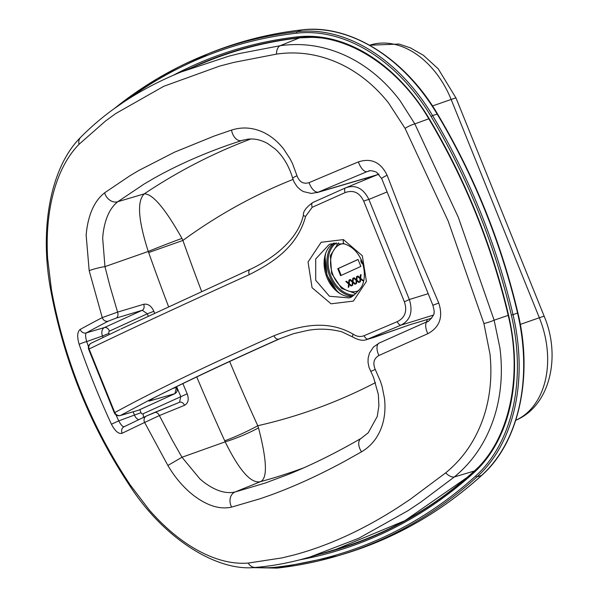 <?xml version="1.0" encoding="UTF-8"?>
<svg xmlns="http://www.w3.org/2000/svg" width="598" height="598" viewBox="0 0 598 598"><rect width="100%" height="100%" fill="white"/><g stroke="black" fill="none" stroke-linecap="round" stroke-linejoin="round"><path stroke-width="0.9" d="M489.971 353.956C492.057 373.982 490.547 393.073 485.441 411.222L484.126 415.588C476.419 439.141 463.607 458.232 445.682 472.854L410.28 499.285L397.909 507.493C362.814 530 328.175 545.825 293.984 554.974L282.002 557.897L248.2 563.069C231.202 564.4 213.105 559.436 193.909 548.179L190.388 546.019C175.894 536.825 162.118 524.715 149.066 509.713L130.319 485.075C111.258 456.506 95.127 426.165 81.948 394.06L80.065 389.41C67.238 357.163 57.707 323.996 51.473 289.918L47.653 258.702C46.427 238.385 47.646 219.399 51.293 201.75L52.235 197.519C57.692 174.758 66.617 157.035 79.018 144.335L105.502 121.028L115.661 113.598L163.792 86.284L219.586 66.109L233.773 62.416L276.5 54.112C299.03 50.852 321.014 54.455 342.452 64.935L346.347 66.961C362.306 75.654 376.374 87.652 388.558 102.961L405.07 128.376L448.231 221.215L483.917 323.533L489.971 353.971M214.316 136L174.549 152.161L138.751 170.512L129.878 175.79L104.657 192.795C95.06 200.233 89.05 212.791 86.62 230.469L86.149 235.164L89.184 270.692L102.251 317.605A686.586 48.857 159.4 0 0 80.207 329.408C77.284 331.696 76.933 336.674 79.153 344.351A649.951 467.33 65.3 0 0 111.43 424.229C115.145 431.263 118.725 434.268 122.164 433.244A686.586 14.442 -23.4 0 1 144.619 422.472L167.881 465.476C174.138 476.12 181.575 485.18 190.179 492.655L193.715 495.533C207.454 505.871 220.101 509.728 231.65 507.104L260.332 498.68L269.982 495.316C294.216 486.533 319.399 475.029 345.539 460.796L361.536 451.811C371.201 446.13 378.003 437.572 381.95 426.142C384.776 417.583 385.62 408.344 384.484 398.432L382.137 386.622L380.463 381.337L375.245 369.422C372.599 363.106 373.832 358.456 378.945 355.489A683.813 14.382 -23.4 0 1 427.824 333.691C439.672 327.248 443.312 317.015 438.738 302.992L412.814 241.734L387.145 175.289C380.754 162.215 371.179 157.752 358.419 161.901A683.813 48.655 159.4 0 0 309.114 182.637C303.47 184.356 299.441 182.076 297.012 175.797L292.579 163.792L290.15 158.948L283.766 149.171C277.853 141.577 270.999 135.94 263.202 132.255C252.7 127.434 242.145 126.709 231.546 130.08L214.316 136M361.17 438.341A10.458 6.406 60 0 0 361.11 438.379C336.218 452.776 312.186 464.691 289.013 474.132L265.093 483.087L235.104 491.982C225.663 494.075 215.153 490.734 203.582 481.973L200.031 479.043L181.971 457.253L225.184 441.847C239.394 470.686 251.175 483.954 260.526 481.644C267.635 478.407 266.962 460.475 258.508 427.847L257.768 425.731A26.14 2.31 -24.5 0 1 224.721 440.793L225.184 441.847A26.14 3.087 157.2 0 0 258.508 427.847M375.245 369.422A10.458 0.725 152.1 0 1 370.596 371.186A10.458 0.725 152.1 0 1 370.588 371.164M378.945 355.489A10.458 5.345 -114.1 0 1 379.214 343.028L373.473 347.049L369.482 353.074L368.129 358.247L368.032 362.366L369.026 367.434L373.526 377.36L378.332 394.418L378.908 405.721L377.256 416.44L368.241 432.788L361.11 438.379A10.458 6.406 60 0 0 361.536 451.811M201.646 291.473A1639.447 1177.327 70.7 0 1 182.898 240.441L181.964 238.4C165.168 208.538 152.602 193.692 144.26 193.864C136.86 201.01 138.198 220.214 148.267 251.474L148.67 252.55A1665.565 1196.09 -109.3 0 0 168.591 306.699M231.546 130.08A10.458 6.488 71.9 0 0 241.443 140.567L247.692 139.192C254.412 138.392 261.117 139.865 267.784 143.61L275.409 149.186C283.347 156.489 289.126 166.259 292.751 178.496A10.458 1.682 164 0 0 292.766 178.54M297.012 175.797A10.458 1.682 164 0 0 292.743 178.496L294.209 182.255L297.131 186.703L300.562 189.872L303.463 191.607L311.416 193.46L318.383 192.108A673.415 47.915 -20.6 0 1 366.933 171.693L368.435 171.178M353.941 59.852L350.077 57.797C327.315 46.345 303.986 42.323 280.088 45.732L239.379 53.536L228.735 56.205L180.873 72.081C140.934 88.407 107.535 110.144 80.678 137.286A10.458 8.036 -135.4 0 1 80.76 137.196M293.042 179.43A945.55 679.022 70.7 0 0 182.898 240.441L148.67 252.55M181.964 238.4A26.14 0.68 -21.2 0 0 148.267 251.474L104.956 266.626L102.669 238.064L103.118 233.332C105.128 218.412 110.025 207.857 117.813 201.683L144.238 183.967L152.744 178.974C173.667 167.081 196.906 156.459 222.478 147.123L229.311 144.679M387.145 175.289A10.458 1.48 159.8 0 0 381.741 178.72A10.458 1.48 159.8 0 0 381.771 178.765M438.738 302.992A10.458 0.516 156.2 0 1 432.803 305.092A10.458 0.516 156.2 0 1 432.803 305.07M111.43 424.229L118.725 420.865A645.212 463.921 -114.7 0 1 115.967 414.818M79.153 344.351A5.016 0.463 -19.3 0 1 86.688 341.57C85.394 336.951 85.275 334.058 86.329 332.884A681.571 48.498 -20.6 0 1 108.208 321.171L116.117 318.106A5.016 3.476 -106.7 0 0 117.582 312.119L102.251 317.605A5.016 4.321 62.5 0 0 108.208 321.171M301.22 559.459L309.914 557.044L358.748 538.275L408.075 510.64L420.656 502.223L454.316 476.957C473.28 461.379 486.735 440.965 494.681 415.715L495.951 411.342C501.004 392.766 502.507 373.249 500.474 352.79L499.921 347.961L494.127 320.177L458.292 217.261L414.825 123.891L399.927 100.486L397.02 96.741C384.507 81.178 370.147 68.882 353.941 59.86M427.824 333.691A10.458 4.53 -114 0 1 427.368 321.552L379.214 343.028A10.458 5.345 -114.1 0 1 379.334 342.975A673.415 14.165 156.6 0 1 427.271 321.597M368.413 171.185C369.444 170.258 372.15 170.587 376.531 172.164L381.748 178.712L432.81 305.092C434.118 309.988 434.484 312.545 433.924 312.769C435.411 314.167 427.278 323.294 427.368 321.552A10.458 4.53 -114 0 1 427.465 321.507M303.978 467.741A997.374 716.24 -109.3 0 1 260.526 481.644L235.104 491.982A10.458 8.297 76 0 0 231.65 507.104M229.318 144.671L243.393 139.999M104.657 192.795A10.458 8.178 53.4 0 0 117.813 201.683L144.26 193.864A997.374 716.24 -109.3 0 1 250.809 138.99M176.589 386.637A1671.328 1200.223 -109.3 0 0 180.783 396.541L179.549 402.267A5.016 3.491 67.8 0 0 179.452 402.305L154.291 412.59A5.016 3.491 67.8 0 1 154.381 412.553A5.016 3.491 67.8 0 1 159.382 415.58L172.194 440.023L181.971 457.253L167.881 465.476M378.788 173.951L376.516 174.982A24.533 17.619 70.7 0 1 374.826 175.618L316.753 192.698M358.419 161.901A10.458 4.537 67.4 0 0 366.933 171.693L369.609 170.901M309.114 182.637A10.458 5.352 67 0 0 318.383 192.108L376.516 174.982A10.458 7.258 65.4 0 1 377.211 174.833M80.207 329.408A5.016 4.5 61.1 0 0 86.329 332.884L104.433 327.555A5.016 3.483 -114.6 0 1 109.494 331.083L147.347 313.793L153.865 311.304C151.384 305.922 148.005 303.575 143.729 304.277L117.582 312.119L109.853 285.724L104.956 266.626A10.458 1.054 -13.6 0 0 89.184 270.692M116.117 318.106L142.264 310.272A5.016 3.476 -106.7 0 0 143.729 304.277M109.412 334.454L108.971 333.37L102.505 335.979A6.877 4.941 -109.3 0 1 104.433 327.555L142.264 310.272L147.347 313.793A1671.328 1200.223 -109.3 0 0 148.252 316.148M143.273 417.516A5.016 3.483 65.4 0 0 142.929 413.831L187.196 393.805A1666.312 1196.62 70.7 0 1 182.868 383.595M124.22 426.673C122.829 427.009 120.998 425.073 118.725 420.865L141.008 412.665L139.805 409.69M122.164 433.244A5.016 4.507 -115.8 0 1 124.025 426.763L146.353 416.051A5.016 4.321 -115.4 0 1 146.361 416.044A5.016 4.321 -115.4 0 1 146.517 415.976L154.291 412.59M184.543 405.302L159.382 415.58L144.619 422.472A5.016 4.321 -115.4 0 1 146.353 416.051L179.549 402.267A5.016 3.491 67.8 0 1 184.543 405.302C188.25 403.187 189.132 399.352 187.196 393.805M343.416 239.604L321.133 242.287L308.045 262.006L312.074 287.705L331.053 303.806L353.366 301.108L366.395 281.411L362.328 255.735L343.416 239.604A5.016 2.243 107.7 0 0 344.343 243.864A5.016 2.243 107.7 0 0 344.388 243.872M329.102 244.56L330.933 243.864M330.649 243.962L344.343 243.864C365.311 250.831 368.428 279.7 359.996 288.864C354.554 295.091 350.824 298.088 348.813 297.864L329.476 296.272L315.714 280.283L315.707 258.949L329.102 244.567M333.699 243.154A28.435 20.422 -109.3 0 0 326.179 275.439A28.435 20.422 -109.3 0 0 352.02 296.429M345.113 192.601C353.336 189.656 359.54 192.511 363.726 201.167A5.016 0.635 -19.3 0 1 368.891 199.433C363.278 188.206 355.504 184.348 345.577 187.862L312.889 202.468A5.016 2.594 65.9 0 0 312.829 202.49A5.016 2.594 65.9 0 0 312.186 207.312L345.113 192.601A5.016 2.332 -114 0 1 345.524 187.884A5.016 2.332 -114 0 1 345.577 187.862L312.829 202.49C306.109 207.364 302.969 211.602 303.41 215.205A5.016 0.927 10.1 0 0 305.6 216.394L312.186 207.312M363.726 201.167L404.383 301.811C407.44 311.08 405.063 317.702 397.259 321.672L364.062 335.702C360.452 337.115 356.827 336.607 353.194 334.185C325.469 318.166 296.406 326.844 273.936 335.762C205.951 366.051 152.901 391.66 114.786 412.59L89.095 349C128.062 330.171 181.448 305.376 249.239 274.639C270.961 263.718 297.206 247.796 305.6 216.394M148.909 400.443A2.512 2.332 -120.8 0 1 148.476 400.653L149.037 401.109L148.648 400.608M148.7 400.563L150.031 399.83A2.512 2.108 -116.9 0 1 149.59 399.98L120.632 415.408A5.016 4.492 61.2 0 1 114.786 412.59L114.375 412.956A5.016 5.016 0 0 0 120.265 415.543A5.016 3.708 -106.1 0 0 120.632 415.408L138.691 410.191L120.273 415.543M150.098 399.793A2.512 2.108 -116.9 0 1 150.031 399.83L159.838 394.904A2.512 2.063 63.5 0 0 159.875 394.882M159.599 394.994A2.512 2.063 63.5 0 0 159.838 394.904C193.528 378.115 233.422 359.443 279.52 338.879A2.512 1.615 -114 0 1 279.52 338.879A2.512 1.615 -114 0 1 279.378 338.931C233.257 359.503 193.333 378.19 159.599 394.994L149.59 399.98M293.513 333.684L278.623 339.156L293.476 333.691L306.58 330.657C317.8 328.362 329.498 328.728 341.66 331.741L352.633 336.951C358.426 340.18 363.106 341.054 366.686 339.559L401.034 325.125C410.378 320.199 413.143 311.67 409.331 299.516L368.891 199.433L386.712 192.085M376.486 336.577L371.47 338.057M383.243 334.013L368.069 339.059A5.016 2.601 66.9 0 1 364.062 335.702M431.644 318.211L409.503 324.849A2.512 1.734 -106.7 0 0 409.51 324.849A2.512 1.734 -106.7 0 0 409.66 324.789L374.176 337.362M120.908 328.997L121.013 328.945A2.512 2.108 -115.4 0 0 120.908 328.997L250.383 269.257A5.016 3.199 -114.4 0 0 250.308 269.294A5.016 3.199 -114.4 0 0 249.239 274.639M175.221 393.477A1.674 1.159 -114.6 0 1 175.042 393.589A1.674 1.159 -114.6 0 1 174.93 393.634L149.037 401.109L154.037 397.805M138.9 410.093A1.674 1.159 -114.6 0 1 138.796 410.146L138.796 410.146A1.674 1.159 -114.6 0 1 138.691 410.191L174.93 393.634L176.41 387.437L172.844 388.468M138.347 410.31L175.042 393.589A1.674 1.159 -114.6 0 1 175.035 393.589L176.485 392.363L177.18 390.726L177.068 388.035L176.171 386.839M91.412 343.095A5.016 4.492 64.2 0 0 91.225 343.177A5.016 4.492 64.2 0 0 89.095 349L88.624 349.217L114.368 412.949M303.418 215.145A5.016 0.927 10.1 0 0 303.395 215.205C297.617 240.695 271.38 259.48 250.308 269.294L121.013 328.945M404.383 301.811L409.331 299.516L427.862 293.79M397.259 321.672A5.016 2.332 67.2 0 0 401.034 325.125L433.333 315.124M353.194 334.185A5.016 1.308 125.2 0 0 352.626 336.966A5.016 1.308 125.2 0 0 352.708 337.01M88.624 349.217A5.016 5.016 0 0 1 91.217 343.177A5.016 4.492 64.2 0 0 91.217 343.177L119.884 329.476M349.568 279.864L348.671 283.123L348.918 280.133L349.576 279.834L349.202 283.572L351.736 285.724L351.093 286.023L349.12 284.312L351.34 285.904M349.12 284.312L348.858 287.04L348.268 287.309L348.574 283.901L345.808 281.553L346.474 281.247L348.671 283.123M346.496 281.269L346.085 281.456L348.851 283.803L348.544 287.182M353.396 278.115L352.499 281.374L352.745 278.384L353.403 278.085L353.029 281.822L355.563 283.983L354.92 284.274L352.947 282.57L355.167 284.162M352.947 282.57L352.685 285.291L352.095 285.56L352.401 282.151L349.636 279.804L350.301 279.498L352.499 281.374M350.323 279.52L349.912 279.707L352.678 282.054L352.372 285.433M357.223 276.366L356.326 279.632L356.572 276.635L357.23 276.336L356.856 280.073L359.391 282.234L358.748 282.525L356.774 280.821L358.994 282.413M356.774 280.821L356.513 283.542L355.922 283.811L356.229 280.402L353.463 278.055L354.128 277.749L356.326 279.632M354.151 277.771L353.739 277.958L356.505 280.305L356.199 283.684M361.057 274.617L360.153 277.883L360.4 274.886L361.057 274.587L360.684 278.324L363.218 280.484L362.575 280.776L360.601 279.072L362.822 280.664M360.601 279.072L360.347 281.793L359.749 282.062L360.063 278.653L357.29 276.306L357.955 275.999L360.153 277.883M357.978 276.022L357.567 276.209L360.332 278.556L360.026 281.942M360.848 266.424L340.591 275.678L337.773 268.704L358.03 259.45L360.848 266.424M358.053 259.51L338.378 268.495L341.174 275.409M337.773 268.704L338.378 268.495M375.499 382.608A945.55 679.022 70.7 0 1 257.768 425.731A1639.447 1177.327 70.7 0 1 229.654 361.506M427.428 319.474A34.983 25.123 -109.3 0 0 426.464 321.948M364.616 178.623A34.983 25.123 -109.3 0 0 365.864 179.505M142.929 413.831A1.861 1.338 70.7 0 1 141.008 412.665M108.971 333.37A1.861 1.338 70.7 0 1 109.494 331.083M474.446 470.962A1.674 1.114 -132.1 0 1 474.334 471.007A669.229 480.59 70.7 0 1 335.792 549.427L404.876 520.686L467.352 477.264M477.899 467.614A167.395 120.213 70.7 0 1 474.334 471.007L454.316 476.957A10.458 5.748 -129 0 1 445.682 472.854M312.881 37.315L299.561 37.861C267.568 41.509 236.815 49.328 207.319 61.317A669.229 480.59 70.7 0 1 299.351 37.913A1.674 1.151 -96.5 0 1 299.561 37.861A1.674 1.151 -96.5 0 1 299.785 37.868M276.5 54.112A10.458 5.958 -98.5 0 1 280.088 45.732L299.351 37.913A167.395 120.213 70.7 0 1 320.236 37.921M196.749 376.934A1665.565 1196.09 -109.3 0 0 224.721 440.793M51.473 289.918A10.458 0.478 169.6 0 1 50.703 289.873C63.874 360.908 90.291 426.284 129.945 485.995A10.458 1.42 146.3 0 1 130.319 485.075M88.489 346.676A645.212 463.921 -114.7 0 1 86.688 341.57L102.505 335.979L103.103 337.459M354.24 295.008A28.226 20.265 70.7 0 1 330.156 274.026A28.226 20.265 70.7 0 1 336.33 242.84M334.446 243.035A29.055 20.87 -109.3 0 0 329.064 274.475A29.055 20.87 -109.3 0 0 352.738 296.01M483.917 323.533A10.458 1.6 163.7 0 0 494.127 320.177L508.203 315.37M255.712 567.405A10.458 8.245 -94.8 0 1 255.608 567.412A10.458 8.245 -94.8 0 1 248.2 563.069M79.018 144.335A10.458 8.036 -135.4 0 1 80.678 137.286C50.456 167.216 39.259 228.72 50.703 289.873M405.07 128.376A10.458 2.542 152.2 0 1 414.825 123.891L428.803 118.8M154.59 313.203A1666.312 1196.62 70.7 0 1 153.865 311.304M133.145 411.82L134.543 415.274A6.877 4.941 -109.3 0 0 138.743 419.676M340.187 293.708A31.806 22.836 70.7 0 1 325.888 252.797M431.659 318.188L409.66 324.789M159.599 395.001C192.504 378.444 232.181 359.832 278.623 339.156A5.016 3.199 -114 0 1 273.936 335.762M361.214 259.405A2.803 2.018 -109.3 0 0 361.132 262.074A2.803 2.018 -109.3 0 0 362.949 263.972M362.44 262.41A2.003 1.443 70.7 0 1 361.887 260.945M358.837 290.508A24.884 17.865 70.7 0 1 358.621 290.613A24.884 17.865 70.7 0 1 332.219 272.808A24.884 17.865 70.7 0 1 343.215 243.536M515.745 420.334L516.635 419.923A17.955 12.468 -114.6 0 1 515.887 420.222L515.887 420.222A83.638 60.062 70.7 0 0 539.336 317.747L520.297 324.4M544.232 316.394A17.955 0.83 158 0 0 539.336 317.747L451.139 99.455A17.955 0.83 158 0 1 456.035 98.094L544.232 316.394C560.946 355.81 550.564 404.928 516.635 419.923M456.035 98.094L438.222 68.83L423.391 55.285L410.363 47.833L398.993 44.05L369.624 45.224A83.638 60.062 70.7 0 1 451.139 99.455L432.511 105.966M299.673 559.863A670.904 481.794 -109.3 0 0 473.698 472.883A1.256 0.837 -132.1 0 1 473.683 471.665A1.256 0.837 -132.1 0 1 473.87 471.553M473.549 471.844A669.648 480.897 70.7 0 1 355.862 543.231A669.648 480.897 70.7 0 1 319.295 554.286M473.698 472.883A169.077 121.416 -109.3 0 0 508.606 315.415L508.21 315.415C523.22 377.024 509.07 440.606 473.683 471.665C438.274 503.636 399.001 527.488 355.862 543.231M508.606 315.415A503.628 361.67 -109.3 0 0 428.975 118.322L428.729 118.673C465.117 179.729 491.616 245.307 508.21 315.415M428.975 118.322A169.077 121.416 -109.3 0 0 297.527 36.852A1.256 0.86 83.5 0 0 298.492 37.809A1.256 0.86 83.5 0 0 298.619 37.779M191.397 67.798A669.648 480.897 70.7 0 1 226.881 53.663A669.648 480.897 70.7 0 1 298.372 37.809M297.527 36.852A670.904 481.794 -109.3 0 0 173.435 75.206M227.352 53.506A669.64 480.882 -109.3 0 0 193.588 66.909M128.211 99.118A674.686 484.507 70.7 0 1 296.705 33.182A172.852 124.13 70.7 0 1 431.098 116.475A507.41 364.384 70.7 0 1 511.327 315.049A172.852 124.13 70.7 0 1 475.634 476.038A674.686 484.507 70.7 0 1 276.224 567.143A172.852 124.13 70.7 0 1 256.572 567.33M296.705 33.182A1.256 0.86 -96.5 0 1 297.228 31.687A675.942 485.412 -109.3 0 0 204.322 55.33A675.942 485.412 -109.3 0 0 114.405 108.485M431.098 116.475L432.593 115.586A174.108 125.034 -109.3 0 0 297.228 31.687L301.541 29.937A1.256 0.86 -96.5 0 1 301.698 29.9A1.256 0.86 -96.5 0 1 301.87 29.907M511.327 315.049L513.024 314.653A508.659 365.281 -109.3 0 0 432.593 115.586L437.489 113.904C404.637 57.976 349.516 23.748 301.698 29.9C269.406 33.585 238.378 41.479 208.597 53.588A676.174 485.576 70.7 0 1 301.541 29.937A174.339 125.199 70.7 0 1 437.086 113.949A508.891 365.453 70.7 0 1 517.554 313.105A174.339 125.199 70.7 0 1 481.554 475.477L477.069 476.808A174.108 125.034 -109.3 0 0 513.024 314.653L517.898 312.926C501.109 242.011 474.304 175.67 437.489 113.904M475.634 476.038A1.256 0.837 47.9 0 0 477.069 476.808A675.942 485.412 -109.3 0 1 337.182 555.99L341.608 554.682A676.174 485.576 70.7 0 0 481.554 475.477A1.256 0.837 47.9 0 0 481.779 475.35C518.84 442.759 533.431 376.747 517.898 312.926M276.224 567.143A1.256 0.86 83.5 0 0 277.188 568.1A1.256 0.86 83.5 0 0 277.293 568.078A675.942 485.412 -109.3 0 0 337.182 555.99L277.188 568.1L251.728 567.637M321.56 553.621A669.64 480.882 -109.3 0 0 356.333 543.059M299.688 37.435A1.256 0.86 -96.5 0 1 300.36 37.771M182.405 71.461L207.319 61.317M310.564 556.85L335.792 549.427M309.914 557.044C291.458 562.464 273.361 565.925 255.608 567.412C216.775 571.927 163.785 538.364 129.945 485.995M324.923 255.892L327.016 275.357L337.511 291.891M409.51 324.849L383.221 334.028M366.671 339.567L374.109 337.377M346.1 187.645L378.945 174.115M176.829 387.325L176.56 386.652M294.081 333.527L293.461 333.714M338.505 242.818L330.35 255.667L331.643 273.473L341.54 288.386L355.885 293.678M226.881 53.663C250.054 45.897 273.921 40.612 298.492 37.809C343.977 31.903 397.035 64.704 428.729 118.673M114.016 108.769L157.521 78.555L208.597 53.588M481.779 475.35C440.15 512.905 393.424 539.344 341.608 554.682"/></g></svg>
